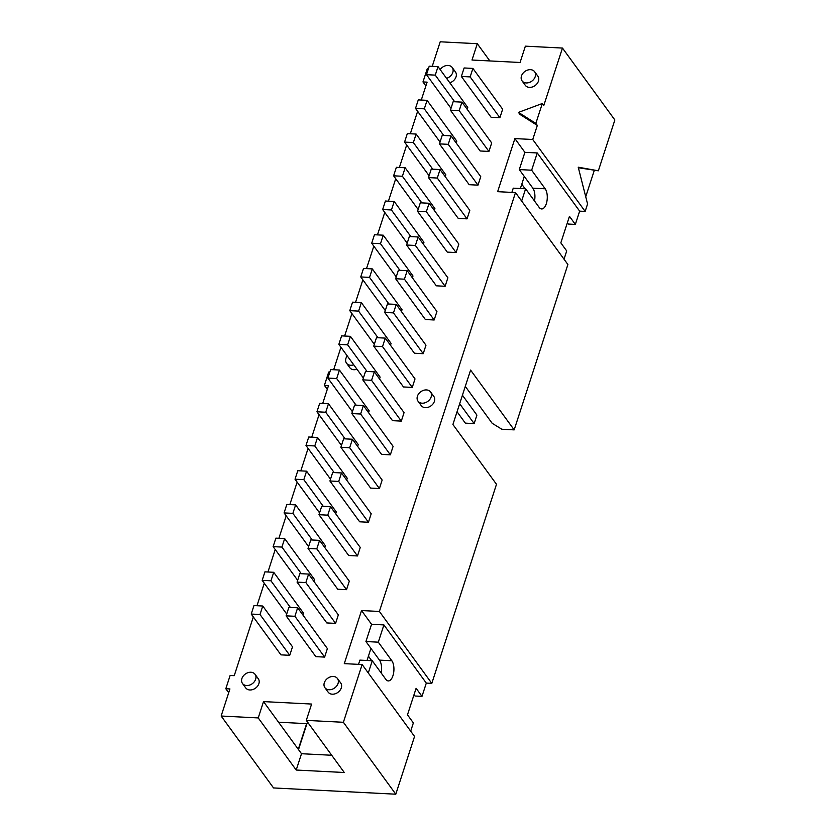 <?xml version="1.0" encoding="UTF-8"?>
<svg xmlns="http://www.w3.org/2000/svg" width="836" height="836" viewBox="0 0 836 836"><rect width="100%" height="100%" fill="white"/><g stroke="black" fill="none" stroke-linecap="round" stroke-linejoin="round"><path stroke-width="1.25" d="M273.717 572.305L264.928 571.845L262.17 580.341L270.958 580.79L273.717 572.305L303.458 613.101L302.862 614.941M371.738 660.722L368.425 656.176M335.581 623.384L326.792 622.935L297.062 582.128L299.821 573.632L308.609 574.081L305.851 582.577L335.581 623.384L338.34 614.888L308.609 574.081M305.851 582.577L297.062 582.128M286.696 614.011L262.17 580.341M270.958 580.79L290.364 607.427M284.668 538.593L275.88 538.144L273.121 546.629L281.91 547.078L284.668 538.593L314.409 579.39L313.813 581.229M346.532 589.673L337.744 589.223L308.014 548.416L310.773 539.92L319.561 540.37L316.802 548.865L346.532 589.673L349.302 581.177L319.561 540.37M316.802 548.865L308.014 548.416M297.658 580.299L273.121 546.629M281.91 547.078L301.315 573.715M295.63 504.881L286.832 504.432L284.073 512.917L292.872 513.367L295.63 504.881L325.361 545.689L324.765 547.517M357.495 555.961L348.696 555.512L318.965 514.704L321.724 506.208L330.513 506.658L327.754 515.154L357.495 555.961L360.253 547.465L330.513 506.658M327.754 515.154L318.965 514.704M308.609 546.587L284.073 512.917M292.872 513.367L312.267 540.004M306.582 471.17L297.794 470.72L295.024 479.206L303.823 479.655L306.582 471.17L336.312 511.977L335.717 513.806M368.446 522.249L359.658 521.8L329.917 480.993L332.676 472.497L341.475 472.957L338.705 481.442L368.446 522.249L371.205 513.753L341.475 472.957M338.705 481.442L329.917 480.993M319.561 512.876L295.024 479.206M303.823 479.655L323.229 506.292M317.534 437.458L308.745 437.009L305.986 445.494L314.775 445.954L317.534 437.458L347.264 478.265L346.668 480.094M379.398 488.537L370.609 488.088L340.869 447.281L343.627 438.785L352.426 439.245L349.667 447.73L379.398 488.537L382.156 480.042L352.426 439.245M349.667 447.73L340.869 447.281M330.513 479.164L305.986 445.494M314.775 445.954L334.181 472.58M328.485 403.746L319.697 403.297L316.938 411.782L325.726 412.242L328.485 403.746L358.226 444.553L357.63 446.382M390.349 454.826L381.561 454.376L351.831 413.569L354.589 405.084L363.378 405.533L360.619 414.019L390.349 454.826L393.108 446.34L363.378 405.533M360.619 414.019L351.831 413.569M341.464 445.452L316.938 411.782M325.726 412.242L345.132 438.869M339.437 370.034L330.648 369.585L327.89 378.081L336.678 378.53L339.437 370.034L369.178 410.842L368.582 412.67M401.301 421.114L392.512 420.665L362.782 379.857L365.541 371.372L374.329 371.821L371.571 380.307L401.301 421.114L404.06 412.629L374.329 371.821M371.571 380.307L362.782 379.857M352.416 411.74L327.89 378.081M336.678 378.53L356.084 405.157M350.399 336.323L341.6 335.873L338.841 344.369L347.63 344.819L350.399 336.323L380.129 377.13L379.534 378.959M412.263 387.402L403.464 386.953L373.734 346.146L376.493 337.66L385.281 338.11L382.522 346.595L412.263 387.402L415.022 378.917L385.281 338.11M382.522 346.595L373.734 346.146M363.378 378.029L338.841 344.369M347.63 344.819L367.035 371.445M361.351 302.611L352.552 302.162L349.793 310.658L358.592 311.107L361.351 302.611L391.081 343.418L390.485 345.247M459.664 403.725L474.148 423.591L465.349 423.141L457.052 411.751M462.423 395.229L476.907 415.095L474.148 423.591M423.215 353.691L414.416 353.241L384.685 312.434L387.444 303.949L396.233 304.398L393.474 312.894L423.215 353.691L425.973 345.205L396.233 304.398M393.474 312.894L384.685 312.434M374.329 344.317L349.793 310.658M358.592 311.107L377.997 337.734M372.302 268.899L363.514 268.45L360.755 276.946L369.543 277.395L372.302 268.899L402.032 309.707L401.437 311.535M434.166 319.979L425.378 319.53L395.637 278.733L398.396 270.237L407.195 270.686L404.425 279.182L434.166 319.979L436.925 311.494L407.195 270.686M404.425 279.182L395.637 278.733M385.281 310.605L360.755 276.946M369.543 277.395L388.949 304.022M383.254 235.188L374.465 234.738L371.706 243.234L380.495 243.684L383.254 235.188L412.994 275.995L412.399 277.824M445.118 286.278L436.329 285.818L406.589 245.021L409.358 236.525L418.146 236.975L415.387 245.47L445.118 286.278L447.877 277.782L418.146 236.975M415.387 245.47L406.589 245.021M396.233 276.894L371.706 243.234M380.495 243.684L399.901 270.31M394.205 201.476L385.417 201.027L382.658 209.522L391.447 209.972L394.205 201.476L423.946 242.283L423.35 244.112M456.069 252.566L447.281 252.106L417.551 211.309L420.309 202.814L429.098 203.263L426.339 211.759L456.069 252.566L458.828 244.07L429.098 203.263M426.339 211.759L417.551 211.309M407.184 243.182L382.658 209.522M391.447 209.972L410.852 236.598M405.157 167.764L396.368 167.315L393.61 175.811L402.398 176.26L405.157 167.764L434.898 208.572L434.302 210.4M467.021 218.854L458.232 218.405L428.502 177.598L431.261 169.102L440.049 169.551L437.291 178.047L467.021 218.854L469.79 210.358L440.049 169.551M437.291 178.047L428.502 177.598M418.146 209.47L393.61 175.811M402.398 176.26L421.804 202.887M416.119 134.053L407.32 133.603L404.561 142.099L413.36 142.548L416.119 134.053L445.849 174.86L445.254 176.689M477.983 185.143L469.184 184.693L439.454 143.886L442.213 135.39L451.001 135.84L448.242 144.335L477.983 185.143L480.742 176.647L451.001 135.84M448.242 144.335L439.454 143.886M429.098 175.759L404.561 142.099M413.36 142.548L432.755 169.175M427.071 100.341L418.282 99.892L415.513 108.387L424.312 108.837L427.071 100.341L456.801 141.148L456.205 142.977M525.092 188.769L521.769 184.213M488.935 151.431L480.146 150.982L450.405 110.174L453.164 101.678L461.953 102.128L459.194 110.624L488.935 151.431L491.693 142.935L461.953 102.128M459.194 110.624L450.405 110.174M440.049 142.047L415.513 108.387M424.312 108.837L443.717 135.463M422.138 403.203A7.775 5.957 143.9 0 1 418 401.144A7.775 5.957 143.9 0 1 420.78 391.75A7.775 5.957 143.9 0 1 430.571 391.979A7.775 5.957 143.9 0 1 429.871 399.347A7.775 5.957 143.9 0 1 422.138 403.203M430.571 391.979L433.811 396.431A7.775 5.957 143.9 0 1 433.111 403.788A7.775 5.957 143.9 0 1 425.378 407.644A7.775 5.957 143.9 0 1 421.24 405.585L418 401.144M440.164 69.566A7.775 5.957 143.9 0 1 452.224 67.507A7.775 5.957 143.9 0 1 446.56 78.354M452.224 67.507L455.453 71.948A7.775 5.957 143.9 0 1 449.799 82.795M526.189 82.942A7.775 5.957 143.9 0 1 522.061 80.883A7.775 5.957 143.9 0 1 524.841 71.488A7.775 5.957 143.9 0 1 534.632 71.729A7.775 5.957 143.9 0 1 533.932 79.086A7.775 5.957 143.9 0 1 526.189 82.942M534.632 71.729L537.872 76.17A7.775 5.957 143.9 0 1 537.172 83.527A7.775 5.957 143.9 0 1 529.428 87.383A7.775 5.957 143.9 0 1 525.301 85.324L522.061 80.883M246.61 685.53A7.775 5.957 143.9 0 1 242.482 683.472A7.775 5.957 143.9 0 1 245.261 674.077A7.775 5.957 143.9 0 1 255.053 674.307A7.775 5.957 143.9 0 1 254.353 681.674A7.775 5.957 143.9 0 1 246.61 685.53M255.053 674.307L258.293 678.759A7.775 5.957 143.9 0 1 257.592 686.116A7.775 5.957 143.9 0 1 249.849 689.972A7.775 5.957 143.9 0 1 245.721 687.913L242.482 683.472M329.029 689.742A7.775 5.957 143.9 0 1 324.901 687.694A7.775 5.957 143.9 0 1 327.681 678.289A7.775 5.957 143.9 0 1 337.472 678.529A7.775 5.957 143.9 0 1 336.772 685.886A7.775 5.957 143.9 0 1 329.029 689.742M337.472 678.529L340.712 682.97A7.775 5.957 143.9 0 1 340.012 690.337A7.775 5.957 143.9 0 1 332.268 694.193A7.775 5.957 143.9 0 1 328.14 692.135L324.901 687.694M288.869 607.344L297.658 607.793L294.899 616.289L286.1 615.839L288.869 607.344M297.658 607.793L327.388 648.6L324.629 657.096L315.841 656.647L286.1 615.839M294.899 616.289L324.629 657.096M262.765 606.016L253.977 605.557L251.218 614.052L260.006 614.502L262.765 606.016L292.506 646.813L289.737 655.309L280.948 654.86L251.218 614.052M260.006 614.502L289.737 655.309M464.116 67.967L472.915 68.416L470.156 76.912L461.357 76.463L464.116 67.967M472.915 68.416L502.645 109.223L499.886 117.719L491.098 117.27L461.357 76.463M470.156 76.912L499.886 117.719M438.022 66.629L429.234 66.18L426.475 74.676L435.263 75.125L438.022 66.629L467.752 107.436L467.157 109.265M435.263 75.125L454.669 101.752M451.001 108.335L426.475 74.676M535.845 123.414L518.477 112.4L542.313 103.507L535.845 123.414L537.318 125.431L519.95 114.427L518.477 112.4M432.233 66.337L440.206 41.8L477.293 43.702L471.995 60.025L520.065 62.481L525.374 46.158L562.461 48.06L543.787 105.524L542.313 103.507M331.714 755.263L301.503 753.717L296.205 770.04L258.23 717.925L221.143 716.024L229.931 688.948L225.814 688.739L228.709 692.72M221.143 716.024L273.539 787.94L395.794 794.2L414.551 736.464L362.145 664.547L343.387 722.283L395.794 794.2M225.814 688.739L230.13 675.467L234.247 675.676L253.329 616.958M256.986 605.713L264.28 583.246M267.938 572.002L275.232 549.534M278.89 538.29L286.194 515.822M289.841 504.578L297.146 482.111M300.793 470.867L308.097 448.399M311.744 437.155L319.049 414.687M322.706 403.443L328.517 385.553L324.399 385.344L327.294 389.315M324.399 385.344L328.705 372.062L329.823 372.125M333.658 369.731L340.952 347.264M344.61 336.02L351.914 313.552M355.561 302.308L362.866 279.841M366.513 268.607L373.817 246.129M377.464 234.895L384.769 212.417M388.426 201.183L395.721 178.705M399.378 167.472L406.683 144.994M410.33 133.76L417.634 111.282M421.281 100.048L427.102 82.147L422.974 81.938L425.879 85.909M422.974 81.938L427.29 68.667L428.408 68.719M477.293 43.702L489.854 60.934M301.503 753.717L263.528 701.603L311.609 704.058L306.3 720.381L344.275 772.506L296.205 770.04M278.545 722.21L308.756 723.757M362.145 664.547L344.286 663.638L361.539 610.552L379.398 611.461L431.804 683.378L426.308 683.096L421.992 696.367L416.109 688.289L407.477 714.832L413.371 722.91L410.685 731.166M421.992 696.367L415.178 696.022L413.862 695.207M431.804 683.378L496.49 484.295L452.913 424.5L470.595 370.087L514.171 429.882L567.895 264.51L515.498 192.594L379.398 611.461M515.498 192.594L497.639 191.674L514.892 138.588L524.893 152.33L537.255 152.957L579.651 211.142L575.346 224.414L569.452 216.325L560.831 242.868L566.714 250.957L564.039 259.202M514.171 429.882L501.861 429.244L492.185 423.309L465.297 386.399M575.346 224.414L568.532 224.058L567.205 223.243M521.643 201.027L525.614 188.79L513.252 188.163L511.872 192.405M525.614 188.79L539.157 207.38A10.889 5.089 92.9 0 0 541.623 208.958A10.889 5.089 92.9 0 0 546.943 201.152A10.889 5.089 92.9 0 0 545.197 188.8L531.654 170.21L519.292 169.583L532.835 188.163A10.889 5.089 -87.1 0 1 534.497 200.974M367.025 660.482L370.944 648.402L379.481 660.126A10.889 5.089 -87.1 0 1 381.143 672.928M520.368 188.528L524.297 176.448M306.624 723.642L298.295 749.307M306.937 723.662L298.515 749.599M562.461 48.06L614.857 119.976L598.346 170.805L578.376 167.754M537.318 125.431L532.741 139.497L585.148 211.414L587.562 203.984L578.23 167.19L598.346 170.805M594.229 170.596L585.722 196.742M585.148 211.414L579.651 211.142M514.892 138.588L532.741 139.497M537.255 152.957L531.654 170.21M524.893 152.33L519.292 169.583M368.289 672.98L372.271 660.753L359.908 660.116L358.529 664.369M372.271 660.753L385.814 679.334A10.889 5.089 92.9 0 0 388.27 680.922A10.889 5.089 92.9 0 0 393.589 673.105A10.889 5.089 92.9 0 0 391.844 660.753L378.3 642.173L365.938 641.536L370.944 648.402M361.539 610.552L371.55 624.283L383.912 624.92L378.3 642.173M371.55 624.283L365.938 641.536M383.912 624.92L426.308 683.096M258.23 717.925L263.528 701.603M343.387 722.283L306.3 720.381M356.982 369.251A7.775 5.957 143.9 0 1 353.91 369.711A7.775 5.957 143.9 0 1 349.782 367.662L346.543 363.211A7.775 5.957 143.9 0 1 347.233 355.875M353.743 364.81A7.775 5.957 143.9 0 1 350.671 365.269A7.775 5.957 143.9 0 1 346.543 363.211M532.835 188.163L545.197 188.8M379.481 660.126L391.844 660.753"/></g></svg>
